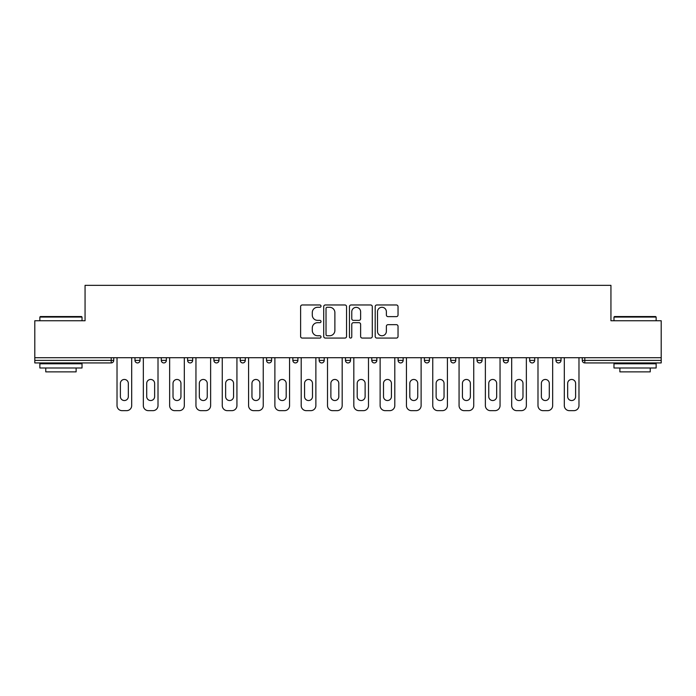 <?xml version="1.0" encoding="UTF-8"?>
<svg xmlns="http://www.w3.org/2000/svg" width="696" height="696" viewBox="0 0 696 696"><rect width="100%" height="100%" fill="white"/><g stroke="black" fill="none" stroke-linecap="round" stroke-linejoin="round"><path stroke-width="1.04" d="M321.013 306.127A1.157 1.157 0 0 0 319.856 304.97L302.264 304.97A1.653 1.653 0 0 0 300.611 306.623L300.611 336.42A1.653 1.653 0 0 0 302.264 338.073L319.856 338.073A1.157 1.157 0 0 0 321.013 336.916A1.157 1.157 0 0 0 319.856 335.759L317.576 335.759A5.298 5.298 0 0 1 312.286 330.461L312.286 327.981A5.298 5.298 0 0 1 317.576 322.683L319.856 322.683A1.157 1.157 0 0 0 321.013 321.517A1.157 1.157 0 0 0 319.856 320.36L317.576 320.36A5.298 5.298 0 0 1 312.286 315.062L312.286 312.582A5.298 5.298 0 0 1 317.576 307.284L319.856 307.284A1.157 1.157 0 0 0 321.013 306.127M396.381 316.637A1.653 1.653 0 0 0 398.034 314.983L398.034 306.623A1.653 1.653 0 0 0 396.381 304.97L376.849 304.97A1.653 1.653 0 0 0 375.188 306.623L375.188 336.42A1.653 1.653 0 0 0 376.849 338.073L396.381 338.073A1.653 1.653 0 0 0 398.034 336.42L398.034 326.32A1.653 1.653 0 0 0 396.381 324.667L388.02 324.667A1.653 1.653 0 0 0 386.367 326.32L386.367 331.331A4.428 4.428 0 0 1 381.939 335.759A4.428 4.428 0 0 1 377.51 331.331L377.51 311.712A4.428 4.428 0 0 1 381.939 307.284A4.428 4.428 0 0 1 386.367 311.712L386.367 314.983A1.653 1.653 0 0 0 388.02 316.637L396.381 316.637M34.8 357.7L34.8 320.76L85.06 320.76L85.06 285.343L610.94 285.343L610.94 320.76L661.2 320.76L661.2 357.7L34.8 357.7L34.8 360.397L111.203 360.397L111.203 357.7M346.547 306.623A1.653 1.653 0 0 0 344.894 304.97L325.363 304.97A1.653 1.653 0 0 0 323.71 306.623L323.71 336.42A1.653 1.653 0 0 0 325.363 338.073L344.894 338.073A1.653 1.653 0 0 0 346.547 336.42L346.547 306.623M351.106 304.97L370.637 304.97A1.653 1.653 0 0 1 372.29 306.623L372.29 336.42A1.653 1.653 0 0 1 370.637 338.073L362.277 338.073A1.653 1.653 0 0 1 360.624 336.42L360.624 324.336A1.653 1.653 0 0 0 358.971 322.683L353.42 322.683A1.653 1.653 0 0 0 351.767 324.336L351.767 336.916A1.157 1.157 0 0 1 350.61 338.073A1.157 1.157 0 0 1 349.453 336.916L349.453 306.623A1.653 1.653 0 0 1 351.106 304.97M111.203 362.929A2.532 2.532 0 0 0 113.735 360.397L111.203 360.397L111.203 362.929A2.532 2.532 0 0 0 113.735 360.397L113.735 357.7L113.735 360.397A2.532 2.532 0 0 1 111.203 362.929L34.8 362.929L34.8 360.397M661.2 357.7L661.2 362.929L584.797 362.929A2.532 2.532 0 0 1 582.265 360.397L582.265 357.7M134.981 357.7L134.981 360.397L134.981 357.7M137.512 362.929A2.532 2.532 0 0 1 134.981 360.397A2.532 2.532 0 0 0 137.512 362.929A2.532 2.532 0 0 0 140.044 360.397L140.044 357.7L140.044 360.397A2.532 2.532 0 0 1 137.512 362.929A2.532 2.532 0 0 1 134.981 360.397L140.044 360.397A2.532 2.532 0 0 1 137.512 362.929M161.298 357.7L161.298 360.397L161.298 357.7M166.353 357.7L166.353 360.397L166.353 357.7M187.607 357.7L187.607 360.397L187.607 357.7M192.661 357.7L192.661 360.397L192.661 357.7M213.916 357.7L213.916 360.397L213.916 357.7M218.979 357.7L218.979 360.397L218.979 357.7M240.224 357.7L240.224 360.397L240.224 357.7M245.288 357.7L245.288 360.397L245.288 357.7M271.597 357.7L271.597 360.397L266.542 360.397A2.532 2.532 0 0 0 269.065 362.929A2.532 2.532 0 0 1 266.542 360.397L266.542 357.7M292.851 357.7L292.851 360.397L292.851 357.7M297.905 357.7L297.905 360.397L297.905 357.7M319.16 357.7L319.16 360.397L319.16 357.7M324.223 357.7L324.223 360.397L324.223 357.7M345.468 357.7L345.468 360.397L345.468 357.7M350.532 357.7L350.532 360.397L350.532 357.7M371.777 357.7L371.777 360.397L371.777 357.7M376.84 357.7L376.84 360.397L376.84 357.7M398.095 357.7L398.095 360.397L398.095 357.7M403.149 357.7L403.149 360.397A2.532 2.532 0 0 1 400.618 362.929A2.532 2.532 0 0 1 398.095 360.397L403.149 360.397A2.532 2.532 0 0 1 400.618 362.929M424.403 357.7L424.403 360.397L424.403 357.7M429.458 357.7L429.458 360.397L429.458 357.7M450.712 357.7L450.712 360.397L450.712 357.7M455.776 357.7L455.776 360.397L455.776 357.7M482.084 357.7L482.084 360.397A2.532 2.532 0 0 1 479.553 362.929A2.532 2.532 0 0 1 477.021 360.397L477.021 357.7M508.393 357.7L508.393 360.397A2.532 2.532 0 0 1 505.862 362.929A2.532 2.532 0 0 1 503.338 360.397L503.338 357.7M534.702 357.7L534.702 360.397A2.532 2.532 0 0 1 532.179 362.929A2.532 2.532 0 0 1 529.647 360.397L529.647 357.7M561.019 357.7L561.019 360.397A2.532 2.532 0 0 1 558.488 362.929A2.532 2.532 0 0 1 555.956 360.397L555.956 357.7M163.821 362.929A2.532 2.532 0 0 1 161.298 360.397A2.532 2.532 0 0 0 163.821 362.929A2.532 2.532 0 0 0 166.353 360.397A2.532 2.532 0 0 1 163.821 362.929A2.532 2.532 0 0 1 161.298 360.397L166.353 360.397A2.532 2.532 0 0 1 163.821 362.929M190.139 362.929A2.532 2.532 0 0 1 187.607 360.397A2.532 2.532 0 0 0 190.139 362.929A2.532 2.532 0 0 0 192.661 360.397A2.532 2.532 0 0 1 190.139 362.929A2.532 2.532 0 0 1 187.607 360.397L192.661 360.397A2.532 2.532 0 0 1 190.139 362.929M216.447 362.929A2.532 2.532 0 0 1 213.916 360.397A2.532 2.532 0 0 0 216.447 362.929A2.532 2.532 0 0 0 218.979 360.397A2.532 2.532 0 0 1 216.447 362.929A2.532 2.532 0 0 1 213.916 360.397L218.979 360.397A2.532 2.532 0 0 1 216.447 362.929M242.756 362.929A2.532 2.532 0 0 1 240.224 360.397A2.532 2.532 0 0 0 242.756 362.929A2.532 2.532 0 0 0 245.288 360.397A2.532 2.532 0 0 1 242.756 362.929A2.532 2.532 0 0 1 240.224 360.397L245.288 360.397A2.532 2.532 0 0 1 242.756 362.929M269.065 362.929A2.532 2.532 0 0 0 271.597 360.397A2.532 2.532 0 0 1 269.065 362.929A2.532 2.532 0 0 1 266.542 360.397M295.382 362.929A2.532 2.532 0 0 1 292.851 360.397L297.905 360.397A2.532 2.532 0 0 1 295.382 362.929A2.532 2.532 0 0 0 297.905 360.397A2.532 2.532 0 0 1 295.382 362.929M321.691 362.929A2.532 2.532 0 0 1 319.16 360.397L324.223 360.397A2.532 2.532 0 0 1 321.691 362.929A2.532 2.532 0 0 0 324.223 360.397M348 362.929A2.532 2.532 0 0 1 345.468 360.397A2.532 2.532 0 0 0 348 362.929A2.532 2.532 0 0 0 350.532 360.397A2.532 2.532 0 0 1 348 362.929A2.532 2.532 0 0 1 345.468 360.397L350.532 360.397M374.309 362.929A2.532 2.532 0 0 1 371.777 360.397A2.532 2.532 0 0 0 374.309 362.929A2.532 2.532 0 0 0 376.84 360.397A2.532 2.532 0 0 1 374.309 362.929A2.532 2.532 0 0 1 371.777 360.397L376.84 360.397A2.532 2.532 0 0 1 374.309 362.929M426.935 362.929A2.532 2.532 0 0 1 424.403 360.397L429.458 360.397A2.532 2.532 0 0 1 426.935 362.929A2.532 2.532 0 0 0 429.458 360.397M453.244 362.929A2.532 2.532 0 0 1 450.712 360.397A2.532 2.532 0 0 0 453.244 362.929A2.532 2.532 0 0 0 455.776 360.397A2.532 2.532 0 0 1 453.244 362.929A2.532 2.532 0 0 1 450.712 360.397L455.776 360.397M327.181 307.284A1.157 1.157 0 0 0 326.024 308.441L326.024 334.602A1.157 1.157 0 0 0 327.181 335.759L329.582 335.759A5.298 5.298 0 0 0 334.88 330.461L334.88 312.582A5.298 5.298 0 0 0 329.582 307.284L327.181 307.284M360.624 311.791A4.428 4.428 0 0 0 356.195 307.362A4.428 4.428 0 0 0 351.767 311.791L351.767 318.707A1.653 1.653 0 0 0 353.42 320.36L358.971 320.36A1.653 1.653 0 0 0 360.624 318.707L360.624 311.791M131.692 357.7L131.692 405.594A5.063 5.063 0 0 1 126.637 410.657L122.078 410.657A5.063 5.063 0 0 1 117.024 405.594L117.024 357.7M120.391 383.418A3.967 3.967 0 0 1 124.358 379.459A3.967 3.967 0 0 1 128.325 383.418L128.325 396.572A3.967 3.967 0 0 1 124.358 400.539A3.967 3.967 0 0 1 120.391 396.572L120.391 383.418M158.009 357.7L158.009 405.594A5.063 5.063 0 0 1 152.946 410.657L148.396 410.657A5.063 5.063 0 0 1 143.333 405.594L143.333 357.7M146.708 383.418A3.967 3.967 0 0 1 150.667 379.459A3.967 3.967 0 0 1 154.634 383.418L154.634 396.572A3.967 3.967 0 0 1 150.667 400.539A3.967 3.967 0 0 1 146.708 396.572L146.708 383.418M184.318 357.7L184.318 405.594A5.063 5.063 0 0 1 179.255 410.657L174.705 410.657A5.063 5.063 0 0 1 169.641 405.594L169.641 357.7M173.017 383.418A3.967 3.967 0 0 1 176.975 379.459A3.967 3.967 0 0 1 180.943 383.418L180.943 396.572A3.967 3.967 0 0 1 176.975 400.539A3.967 3.967 0 0 1 173.017 396.572L173.017 383.418M210.627 357.7L210.627 405.594A5.063 5.063 0 0 1 205.564 410.657L201.014 410.657A5.063 5.063 0 0 1 195.95 405.594L195.95 357.7M199.326 383.418A3.967 3.967 0 0 1 203.293 379.459A3.967 3.967 0 0 1 207.251 383.418L207.251 396.572A3.967 3.967 0 0 1 203.293 400.539A3.967 3.967 0 0 1 199.326 396.572L199.326 383.418M236.936 357.7L236.936 405.594A5.063 5.063 0 0 1 231.881 410.657L227.322 410.657A5.063 5.063 0 0 1 222.268 405.594L222.268 357.7M225.635 383.418A3.967 3.967 0 0 1 229.602 379.459A3.967 3.967 0 0 1 233.569 383.418L233.569 396.572A3.967 3.967 0 0 1 229.602 400.539A3.967 3.967 0 0 1 225.635 396.572L225.635 383.418M263.245 357.7L263.245 405.594A5.063 5.063 0 0 1 258.19 410.657L253.631 410.657A5.063 5.063 0 0 1 248.576 405.594L248.576 357.7M251.952 383.418A3.967 3.967 0 0 1 255.91 379.459A3.967 3.967 0 0 1 259.878 383.418L259.878 396.572A3.967 3.967 0 0 1 255.91 400.539A3.967 3.967 0 0 1 251.952 396.572L251.952 383.418M39.863 317.054L40.368 316.541L81.519 316.541L82.024 317.054L39.863 317.054L39.863 320.76M82.024 367.984L39.863 367.984L39.863 363.773L82.024 363.773L82.024 367.984M76.125 367.984L76.125 371.864L45.762 371.864L45.762 367.984M613.976 317.054L614.481 316.541L655.632 316.541L656.137 317.054L613.976 317.054L613.976 320.76M656.137 367.984L613.976 367.984L613.976 363.773L656.137 363.773L656.137 367.984M650.238 367.984L650.238 371.864L619.875 371.864L619.875 367.984M289.562 357.7L289.562 405.594A5.063 5.063 0 0 1 284.499 410.657L279.949 410.657A5.063 5.063 0 0 1 274.885 405.594L274.885 357.7M278.261 383.418A3.967 3.967 0 0 1 282.219 379.459A3.967 3.967 0 0 1 286.186 383.418L286.186 396.572A3.967 3.967 0 0 1 282.219 400.539A3.967 3.967 0 0 1 278.261 396.572L278.261 383.418M315.871 357.7L315.871 405.594A5.063 5.063 0 0 1 310.808 410.657L306.257 410.657A5.063 5.063 0 0 1 301.194 405.594L301.194 357.7M304.57 383.418A3.967 3.967 0 0 1 308.537 379.459A3.967 3.967 0 0 1 312.495 383.418L312.495 396.572A3.967 3.967 0 0 1 308.537 400.539A3.967 3.967 0 0 1 304.57 396.572L304.57 383.418M342.18 357.7L342.18 405.594A5.063 5.063 0 0 1 337.125 410.657L332.566 410.657A5.063 5.063 0 0 1 327.512 405.594L327.512 357.7M330.878 383.418A3.967 3.967 0 0 1 334.846 379.459A3.967 3.967 0 0 1 338.804 383.418L338.804 396.572A3.967 3.967 0 0 1 334.846 400.539A3.967 3.967 0 0 1 330.878 396.572L330.878 383.418M368.488 357.7L368.488 405.594A5.063 5.063 0 0 1 363.434 410.657L358.875 410.657A5.063 5.063 0 0 1 353.82 405.594L353.82 357.7M357.196 383.418A3.967 3.967 0 0 1 361.154 379.459A3.967 3.967 0 0 1 365.122 383.418L365.122 396.572A3.967 3.967 0 0 1 361.154 400.539A3.967 3.967 0 0 1 357.196 396.572L357.196 383.418M394.806 357.7L394.806 405.594A5.063 5.063 0 0 1 389.743 410.657L385.192 410.657A5.063 5.063 0 0 1 380.129 405.594L380.129 357.7M383.505 383.418A3.967 3.967 0 0 1 387.463 379.459A3.967 3.967 0 0 1 391.43 383.418L391.43 396.572A3.967 3.967 0 0 1 387.463 400.539A3.967 3.967 0 0 1 383.505 396.572L383.505 383.418M421.115 357.7L421.115 405.594A5.063 5.063 0 0 1 416.051 410.657L411.501 410.657A5.063 5.063 0 0 1 406.438 405.594L406.438 357.7M409.814 383.418A3.967 3.967 0 0 1 413.781 379.459A3.967 3.967 0 0 1 417.739 383.418L417.739 396.572A3.967 3.967 0 0 1 413.781 400.539A3.967 3.967 0 0 1 409.814 396.572L409.814 383.418M447.424 357.7L447.424 405.594A5.063 5.063 0 0 1 442.369 410.657L437.81 410.657A5.063 5.063 0 0 1 432.755 405.594L432.755 357.7M436.122 383.418A3.967 3.967 0 0 1 440.09 379.459A3.967 3.967 0 0 1 444.048 383.418L444.048 396.572A3.967 3.967 0 0 1 440.09 400.539A3.967 3.967 0 0 1 436.122 396.572L436.122 383.418M473.732 357.7L473.732 405.594A5.063 5.063 0 0 1 468.678 410.657L464.119 410.657A5.063 5.063 0 0 1 459.064 405.594L459.064 357.7M462.431 383.418A3.967 3.967 0 0 1 466.398 379.459A3.967 3.967 0 0 1 470.365 383.418L470.365 396.572A3.967 3.967 0 0 1 466.398 400.539A3.967 3.967 0 0 1 462.431 396.572L462.431 383.418M500.05 357.7L500.05 405.594A5.063 5.063 0 0 1 494.987 410.657L490.436 410.657A5.063 5.063 0 0 1 485.373 405.594L485.373 357.7M488.749 383.418A3.967 3.967 0 0 1 492.707 379.459A3.967 3.967 0 0 1 496.674 383.418L496.674 396.572A3.967 3.967 0 0 1 492.707 400.539A3.967 3.967 0 0 1 488.749 396.572L488.749 383.418M526.359 357.7L526.359 405.594A5.063 5.063 0 0 1 521.295 410.657L516.745 410.657A5.063 5.063 0 0 1 511.682 405.594L511.682 357.7M515.057 383.418A3.967 3.967 0 0 1 519.025 379.459A3.967 3.967 0 0 1 522.983 383.418L522.983 396.572A3.967 3.967 0 0 1 519.025 400.539A3.967 3.967 0 0 1 515.057 396.572L515.057 383.418M552.668 357.7L552.668 405.594A5.063 5.063 0 0 1 547.604 410.657L543.054 410.657A5.063 5.063 0 0 1 537.991 405.594L537.991 357.7M541.366 383.418A3.967 3.967 0 0 1 545.333 379.459A3.967 3.967 0 0 1 549.292 383.418L549.292 396.572A3.967 3.967 0 0 1 545.333 400.539A3.967 3.967 0 0 1 541.366 396.572L541.366 383.418M578.976 357.7L578.976 405.594A5.063 5.063 0 0 1 573.922 410.657L569.363 410.657A5.063 5.063 0 0 1 564.308 405.594L564.308 357.7M567.675 383.418A3.967 3.967 0 0 1 571.642 379.459A3.967 3.967 0 0 1 575.609 383.418L575.609 396.572A3.967 3.967 0 0 1 571.642 400.539A3.967 3.967 0 0 1 567.675 396.572L567.675 383.418M584.797 357.7L584.797 360.397L661.2 360.397M582.265 360.397L584.797 360.397L584.797 362.929M479.553 362.929A2.532 2.532 0 0 0 482.084 360.397L477.021 360.397M505.862 362.929A2.532 2.532 0 0 0 508.393 360.397L503.338 360.397M532.179 362.929A2.532 2.532 0 0 0 534.702 360.397L529.647 360.397M558.488 362.929A2.532 2.532 0 0 0 561.019 360.397L555.956 360.397M82.024 320.76L82.024 317.054M72.41 363.773L72.41 362.929M49.477 363.773L49.477 362.929M656.137 320.76L656.137 317.054M646.523 363.773L646.523 362.929M623.59 363.773L623.59 362.929"/></g></svg>
